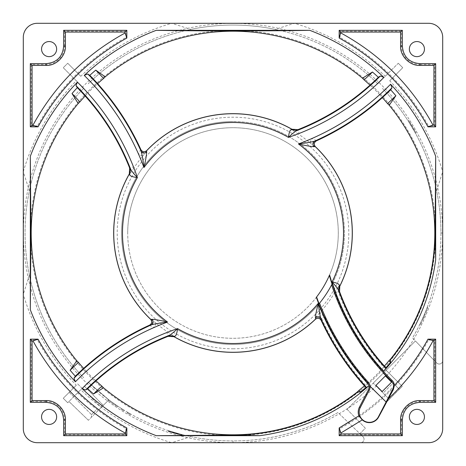 <?xml version="1.0" encoding="UTF-8"?>
<svg xmlns="http://www.w3.org/2000/svg" width="466" height="466" viewBox="0 0 466 466"><rect width="100%" height="100%" fill="white"/><g stroke="black" fill="none" stroke-linecap="round" stroke-linejoin="round"><path stroke-width="0.35" stroke-dasharray="2.33 1.75" d="M76.296 385.236L63.254 398.279L67.721 402.746L63.254 398.279L76.296 385.236A218.472 218.472 0 0 1 23.3 294.291L23.3 428.662A14.038 14.038 0 0 0 37.338 442.7L171.709 442.7L190.815 436.619A207.947 207.947 0 0 1 88.214 382.254L108.858 399.822L88.214 382.254L108.858 399.822L88.406 420.28L103.289 405.397L97.004 411.682L103.289 405.397L84.323 386.145L68.962 401.506L84.323 386.145L103.289 405.397L84.323 386.145L77.898 392.57L84.323 386.145L103.289 405.397L108.858 399.822L88.214 382.254L67.721 402.746L88.214 382.254A207.947 207.947 0 0 0 337.961 412.515L359.892 433.689L365.35 428.231L347.065 409.294L370.237 386.122L386.366 402.251L402.251 386.366L386.122 370.237L415.404 340.955L436.665 362.973A3.512 3.512 0 0 0 442.7 360.533L442.7 37.338A14.038 14.038 0 0 0 428.662 23.3L37.338 23.3A14.038 14.038 0 0 0 23.3 37.338L23.3 428.662A14.038 14.038 0 0 0 37.338 442.7L428.662 442.7A14.038 14.038 0 0 0 442.7 428.662A14.038 14.038 0 0 1 428.662 442.7A14.038 14.038 0 0 0 442.7 428.662L442.7 233L440.947 233A207.947 207.947 0 0 1 412.515 337.961L436.665 362.973A3.512 3.512 0 0 0 442.7 360.533A3.512 3.512 0 0 1 436.665 362.973L415.404 340.955L383.139 373.214L399.275 389.343L383.139 373.214L386.122 370.237L402.251 386.366L386.122 370.237L402.251 386.366L386.366 402.251L389.343 399.275L373.214 383.139L383.139 393.071L393.071 383.139L399.275 389.343L389.343 399.275L383.139 393.071L389.343 399.275L402.251 386.366L399.275 389.343L383.139 373.214L373.214 383.139L383.139 373.214L393.071 383.139L383.139 393.071L373.214 383.139L389.343 399.275L386.366 402.251L386.104 401.989M370.4 85.441L372.963 87.835A244.114 244.114 0 0 1 372.893 87.899A244.114 244.114 0 0 1 299.172 133.451L297.89 130.195A240.619 240.619 0 0 0 370.4 85.441L370.004 85.144M85.441 95.6L87.835 93.037A244.114 244.114 0 0 1 87.899 93.107A244.114 244.114 0 0 1 133.451 166.828L130.195 168.11A240.619 240.619 0 0 0 85.441 95.6L85.144 95.996M95.6 380.559L93.037 378.165A244.114 244.114 0 0 1 93.107 378.101A244.114 244.114 0 0 1 166.828 332.549L168.11 335.805A240.619 240.619 0 0 0 95.6 380.559L95.996 380.856M76.296 80.764L83.746 88.214A207.947 207.947 0 0 0 83.746 377.786A207.947 207.947 0 0 1 29.381 275.185L23.3 294.291L23.3 171.709A218.472 218.472 0 0 1 76.296 80.764L63.254 67.721L67.721 63.254L63.254 67.721L83.746 88.214A207.947 207.947 0 0 0 29.381 190.815C26.498 204.731 25.059 218.793 25.053 233C25.059 247.207 26.498 261.269 29.381 275.185M177.284 433.339A207.947 207.947 0 0 1 171.82 431.743L177.284 433.339L176.713 433.91L171.255 432.302A208.646 208.646 0 0 0 176.713 433.91A208.646 208.646 0 0 1 168.634 431.469L176.445 433.834A208.646 208.646 0 0 0 181.653 435.232A208.646 208.646 0 0 1 168.191 431.324L178.006 434.271L168.191 431.324A208.646 208.646 0 0 0 181.653 435.232A208.646 208.646 0 0 1 171.779 432.465L181.653 435.232L171.779 432.465A208.646 208.646 0 0 0 181.653 435.232A208.646 208.646 0 0 1 176.713 433.91L177.284 433.339A207.947 207.947 0 0 0 179.358 433.91A207.947 207.947 0 0 0 182.235 434.656A207.947 207.947 0 0 1 172.344 431.9L182.235 434.656L172.344 431.9A207.947 207.947 0 0 0 182.235 434.656A207.947 207.947 0 0 1 168.744 430.77A207.947 207.947 0 0 0 182.235 434.656A207.947 207.947 0 0 1 177.016 433.269L169.193 430.91A207.947 207.947 0 0 0 177.284 433.339M176.911 433.24L174.767 432.629L174.121 433.164L176.27 433.788L176.911 433.24L174.767 432.629M173.486 432.244L172.286 431.883L174.115 432.436L173.486 432.244L172.921 432.809L171.721 432.448L169.898 431.877L170.457 431.318L172.286 431.883L170.457 431.318M175.088 433.45L175.577 432.862L176.422 433.1L175.577 432.862L175.088 433.45L175.653 432.885M181.891 434.568L181.315 435.145L181.897 435.291L182.48 434.714L168.855 430.805L182.48 434.714L181.897 435.291L180.802 435.011L181.315 434.417L178.641 433.712L178.088 434.295L176.684 433.904L177.033 433.269L169.333 430.957L168.774 431.516L169.956 431.895L170.515 431.335L173.131 432.139L169.181 430.91L168.622 431.469L169.805 431.848L170.364 431.289L174.61 432.576L174.045 433.147L176.189 433.764L176.661 433.164L176.09 433.735L177.715 434.19L178.286 433.619L182.311 434.673L181.734 435.25L180.569 434.953L181.146 434.376L168.744 430.77L168.191 431.324L168.744 430.77L181.315 434.417M171.255 432.302L171.82 431.743M176.34 433.805L174.202 433.194M174.686 432.599L174.121 433.164M176.841 433.217L176.27 433.788M169.898 431.877L173.55 432.996L174.115 432.436M173.55 432.996L172.921 432.809L173.469 432.244M180.22 434.86L175.012 433.427L180.22 434.86L180.796 434.283M37.519 125.942L31.21 125.942L31.21 64.553L46.111 64.553L46.111 63.661A17.551 17.551 0 0 0 63.661 46.111L63.661 30.319L64.553 31.21L125.942 31.21L125.942 37.519L126.834 38.049A221.985 221.985 0 0 0 38.049 126.834L37.519 125.942A222.876 222.876 0 0 1 125.942 37.519M63.661 46.111L64.553 46.111A18.436 18.436 0 0 1 46.111 64.553M64.553 46.111L64.553 31.21M340.058 37.519L340.058 31.21L401.447 31.21L401.447 46.111L402.339 46.111A17.551 17.551 0 0 0 419.889 63.661L435.681 63.661L434.79 64.553L434.79 125.942L428.481 125.942L427.951 126.834A221.985 221.985 0 0 0 339.166 38.049L340.058 37.519A222.876 222.876 0 0 1 428.481 125.942M419.889 63.661L419.889 64.553A18.436 18.436 0 0 1 401.447 46.111M419.889 64.553L434.79 64.553M125.942 428.481L125.942 434.79L64.553 434.79L64.553 419.889L63.661 419.889A17.551 17.551 0 0 0 46.111 402.339L30.319 402.339L31.21 401.447L31.21 340.058L37.519 340.058L38.049 339.166A221.985 221.985 0 0 0 126.834 427.951L125.942 428.481A222.876 222.876 0 0 1 37.519 340.058M46.111 402.339L46.111 401.447A18.436 18.436 0 0 1 64.553 419.889M46.111 401.447L31.21 401.447M428.481 340.058L434.79 340.058L434.79 401.447L419.889 401.447L419.889 402.339A17.551 17.551 0 0 0 402.339 419.889L402.339 435.681L401.447 434.79L340.058 434.79L340.058 428.481L339.166 427.951A221.985 221.985 0 0 0 427.951 339.166L428.481 340.058A222.876 222.876 0 0 1 340.058 428.481M402.339 419.889L401.447 419.889A18.436 18.436 0 0 1 419.889 401.447M401.447 419.889L401.447 434.79M370.056 386.302L347.065 409.294L365.35 428.231L359.892 433.689L362.973 436.665L337.961 412.515A207.947 207.947 0 0 1 233 440.947L233 442.7L360.533 442.7A3.512 3.512 0 0 0 362.973 436.665L359.892 433.689L362.973 436.665A3.512 3.512 0 0 1 360.533 442.7A3.512 3.512 0 0 0 362.973 436.665A3.512 3.512 0 0 1 360.533 442.7L428.662 442.7M424.45 416.907A7.543 7.543 0 0 1 416.907 424.45A7.543 7.543 0 0 1 409.358 416.907A7.543 7.543 0 0 1 416.907 409.358A7.543 7.543 0 0 1 424.45 416.907A7.543 7.543 0 0 1 416.907 424.45A7.543 7.543 0 0 1 409.358 416.907A7.543 7.543 0 0 1 416.907 409.358A7.543 7.543 0 0 1 424.45 416.907A7.543 7.543 0 0 0 416.907 409.358A7.543 7.543 0 0 0 409.358 416.907A7.543 7.543 0 0 0 416.907 424.45A7.543 7.543 0 0 0 424.45 416.907M424.986 314.696A208.646 208.646 0 0 1 420.315 324.913A208.646 208.646 0 0 0 427.846 307.63A208.646 208.646 0 0 1 423.478 318.156A208.646 208.646 0 0 0 424.986 314.696L424.45 314.166A207.947 207.947 0 0 0 427.299 307.082A207.947 207.947 0 0 1 419.784 324.388A207.947 207.947 0 0 0 424.45 314.166L424.986 314.696L424.45 314.166A207.947 207.947 0 0 1 422.947 317.62A207.947 207.947 0 0 0 424.45 314.166L424.986 314.696M410.534 123.385A208.646 208.646 0 0 0 408.618 120.344L416.01 132.798A208.646 208.646 0 0 0 410.534 123.385L410.028 123.898A207.947 207.947 0 0 1 415.497 133.317L408.111 120.851A207.947 207.947 0 0 1 410.028 123.898L410.534 123.385M398.279 63.254L402.746 67.721L398.279 63.254L377.786 83.746L398.279 63.254M95.763 410.441L91.546 414.658L95.763 410.441M73.43 388.102L69.207 392.325L73.43 388.102M97.004 411.682L102.462 406.224L97.004 411.682M127.148 412.806A208.646 208.646 0 0 0 130.299 414.618A208.646 208.646 0 0 1 127.148 412.806L127.661 412.293L127.148 412.806M120.991 409.032A208.646 208.646 0 0 0 124.049 410.942A208.646 208.646 0 0 1 120.991 409.032L121.504 408.525L120.991 409.032M115.015 405.088A208.646 208.646 0 0 0 117.98 407.08A208.646 208.646 0 0 1 107.792 399.904A208.646 208.646 0 0 0 115.015 405.088L115.521 404.581A207.947 207.947 0 0 1 108.293 399.403A207.947 207.947 0 0 0 118.486 406.573A207.947 207.947 0 0 1 115.521 404.581L115.015 405.088M169.805 431.848L172.397 432.652L172.95 432.087L172.391 432.652L173.975 433.124L174.54 432.559M169.746 431.091L169.187 431.65L168.622 431.469L169.193 430.91L170.364 431.289M169.187 431.65L169.956 431.895M169.904 431.143L169.35 431.702L168.774 431.516M169.35 431.702L172.74 432.757L173.3 432.192M176.463 433.84L174.272 433.211L174.913 432.669L174.348 433.234L172.74 432.757M178.07 434.289L180.802 435.011M181.315 435.145L180.569 434.953M181.734 434.528L181.157 435.104L181.734 435.25M181.157 435.104L177.715 434.19M169.309 431.691L180.977 435.058L169.309 431.691L169.869 431.132M181.897 435.291L180.983 435.058L181.897 435.291M299.172 133.451L297.984 133.835A118.562 118.562 0 0 1 309.972 142.823C310.327 140.551 311.672 138.804 314.014 137.581A253.696 253.696 0 0 0 379.708 94.656A201.65 201.65 0 0 0 372.963 87.835M31.21 64.553L30.319 63.661L46.111 63.661M63.661 30.319L126.834 30.319L125.942 31.21M126.834 30.319L126.834 38.049M38.049 126.834L30.319 126.834L31.21 125.942M30.319 126.834L30.319 63.661M56.642 49.093A7.543 7.543 0 0 1 49.093 56.642A7.543 7.543 0 0 1 41.55 49.093A7.543 7.543 0 0 1 49.093 41.55A7.543 7.543 0 0 1 56.642 49.093A7.543 7.543 0 0 1 49.093 56.642A7.543 7.543 0 0 1 41.55 49.093A7.543 7.543 0 0 1 49.093 41.55A7.543 7.543 0 0 1 56.642 49.093A7.543 7.543 0 0 0 49.093 41.55A7.543 7.543 0 0 0 41.55 49.093A7.543 7.543 0 0 0 49.093 56.642A7.543 7.543 0 0 0 56.642 49.093M80.764 76.296L67.721 63.254L80.764 76.296A218.472 218.472 0 0 1 171.709 23.3L37.338 23.3A14.038 14.038 0 0 0 23.3 37.338L23.3 171.709L29.381 190.815M401.447 31.21L402.339 30.319L402.339 46.111M435.681 63.661L435.681 126.834L434.79 125.942M435.681 126.834L427.951 126.834M339.166 38.049L339.166 30.319L340.058 31.21M339.166 30.319L402.339 30.319M424.45 49.093A7.543 7.543 0 0 1 416.907 56.642A7.543 7.543 0 0 1 409.358 49.093A7.543 7.543 0 0 1 416.907 41.55A7.543 7.543 0 0 1 424.45 49.093A7.543 7.543 0 0 1 416.907 56.642A7.543 7.543 0 0 1 409.358 49.093A7.543 7.543 0 0 1 416.907 41.55A7.543 7.543 0 0 1 424.45 49.093A7.543 7.543 0 0 0 416.907 41.55A7.543 7.543 0 0 0 409.358 49.093A7.543 7.543 0 0 0 416.907 56.642A7.543 7.543 0 0 0 424.45 49.093M389.704 80.764L402.746 67.721L389.704 80.764A218.472 218.472 0 0 1 442.7 171.709L442.7 37.338A14.038 14.038 0 0 0 428.662 23.3L294.291 23.3A218.472 218.472 0 0 1 385.236 76.296M133.451 166.828L133.835 168.016A118.562 118.562 0 0 1 142.823 156.028C140.551 155.673 138.804 154.328 137.581 151.986A253.696 253.696 0 0 0 94.656 86.292A201.65 201.65 0 0 0 87.835 93.037M64.553 434.79L63.661 435.681L63.661 419.889M30.319 402.339L30.319 339.166L31.21 340.058M30.319 339.166L38.049 339.166M126.834 427.951L126.834 435.681L125.942 434.79M126.834 435.681L63.661 435.681M56.642 416.907A7.543 7.543 0 0 1 49.093 424.45A7.543 7.543 0 0 1 41.55 416.907A7.543 7.543 0 0 1 49.093 409.358A7.543 7.543 0 0 1 56.642 416.907A7.543 7.543 0 0 1 49.093 424.45A7.543 7.543 0 0 1 41.55 416.907A7.543 7.543 0 0 1 49.093 409.358A7.543 7.543 0 0 1 56.642 416.907A7.543 7.543 0 0 0 49.093 409.358A7.543 7.543 0 0 0 41.55 416.907A7.543 7.543 0 0 0 49.093 424.45A7.543 7.543 0 0 0 56.642 416.907M434.79 401.447L435.681 402.339L419.889 402.339M402.339 435.681L339.166 435.681L340.058 434.79M339.166 435.681L339.166 427.951M427.951 339.166L435.681 339.166L434.79 340.058M435.681 339.166L435.681 402.339M385.877 376.446L391.58 382.149L385.376 375.945L375.945 385.376L382.149 391.58L391.58 382.149L382.149 391.58L376.446 385.877A209.636 209.636 0 0 1 23.364 233A209.636 209.636 0 0 1 233 23.364A209.636 209.636 0 0 1 385.877 376.446L385.376 375.945L375.945 385.376L376.446 385.877M166.828 332.549L168.016 332.165A118.562 118.562 0 0 1 156.028 323.177C155.673 325.449 154.328 327.196 151.986 328.419A253.696 253.696 0 0 0 86.292 371.344A201.65 201.65 0 0 0 93.037 378.165M334.833 292.322A117.851 117.851 0 0 1 319.699 312.826L324.674 316.798A258.251 258.251 0 0 0 368.041 382.854A201.72 201.72 0 0 0 381.345 369.689A239.553 239.553 0 0 1 334.99 292.77L334.833 292.322L338.578 285.996L338.269 291.559A236.058 236.058 0 0 0 383.687 367.062L381.345 369.689M370.237 386.122L386.366 402.251L370.237 386.122L373.214 383.139L370.237 386.122M436.619 190.815L442.7 171.709L442.7 233L440.947 233C440.941 218.793 439.502 204.731 436.619 190.815A207.947 207.947 0 0 0 382.254 88.214A207.947 207.947 0 0 1 412.515 337.961L436.665 362.973A3.512 3.512 0 0 0 442.7 360.533L442.7 428.662M427.846 307.63L427.299 307.082L427.846 307.63M423.478 318.156L422.947 317.62L423.478 318.156M420.315 324.913L419.784 324.388L420.315 324.913M408.111 120.851L408.618 120.344M414.233 129.618L413.721 130.131L414.233 129.618M416.01 132.798L415.497 133.317M412.41 126.478L411.897 126.991M275.185 29.381A207.947 207.947 0 0 1 377.786 83.746A207.947 207.947 0 0 0 88.214 83.746A207.947 207.947 0 0 1 190.815 29.381L171.709 23.3L294.291 23.3L275.185 29.381C247.062 23.62 218.938 23.62 190.815 29.381M108.858 399.822L103.289 405.397L108.858 399.822M130.299 414.618L130.812 414.105A207.947 207.947 0 0 1 127.661 412.293A207.947 207.947 0 0 0 130.812 414.105L130.299 414.618M124.049 410.942L124.562 410.43A207.947 207.947 0 0 1 121.504 408.525A207.947 207.947 0 0 0 124.562 410.43L124.049 410.942M107.792 399.904L108.293 399.403L107.792 399.904M117.98 407.08L118.486 406.573L117.98 407.08M181.653 435.232L182.235 434.656L181.653 435.232M171.779 432.465L172.344 431.9L171.779 432.465M168.191 431.324L168.744 430.77L168.191 431.324M178.006 434.271L178.577 433.695L177.995 434.265M178.787 434.481L179.358 433.91L178.787 434.481M176.445 433.834L177.255 433.333L176.684 433.904M168.634 431.469L169.193 430.91M174.61 432.576L176.754 433.194M176.119 433.747L176.69 433.176M176.661 433.164L178.286 433.619M177.837 434.225L178.408 433.654M182.311 434.673L181.146 434.376M177.913 434.242L178.49 433.671M178.088 434.295L178.659 433.718L178.088 434.295M178.641 433.712L177.255 433.333M176.428 433.829L176.993 433.263M174.272 433.211L174.837 432.646M172.641 432.728L173.206 432.163M169.333 430.957L170.515 431.335M172.566 432.704L173.131 432.139M172.496 432.681L173.055 432.116M172.397 432.652L172.962 432.087M168.855 430.805L168.302 431.365M174.762 432.623L174.197 433.188M174.797 432.634L174.232 433.199M334.99 292.77L338.269 291.559L339.574 291.64M379.708 94.656L382.359 97.633M316.303 140.918L315.453 140.767L314.014 137.581M94.656 86.292L97.633 83.641M140.918 149.697L140.767 150.547L137.581 151.986M86.292 371.344L83.641 368.367M149.697 325.082L150.547 325.233L151.986 328.419M368.041 382.854L364.418 385.842M321.103 320.258L321.493 318.243L324.674 316.798M190.815 436.619C204.731 439.502 218.793 440.941 233 440.947L233 442.7L171.709 442.7A218.472 218.472 0 0 1 80.764 389.704M383.687 367.062L384.403 366.072M297.931 129.653L297.89 130.195L291.862 129.764L297.984 133.835M129.653 168.069L130.195 168.11L129.764 174.138L133.835 168.016M168.069 336.347L168.11 335.805L174.138 336.236L168.016 332.165M442.7 37.338A14.038 14.038 0 0 0 428.662 23.3M37.338 23.3A14.038 14.038 0 0 0 23.3 37.338M23.3 428.662A14.038 14.038 0 0 0 37.338 442.7M291.914 129.228L291.862 129.764M382.068 97.243A257.191 257.191 0 0 1 315.453 140.767C313.059 142.334 312.738 144.244 314.492 146.499L315.336 146.633M309.972 142.823L314.492 146.499M339.865 286.095L338.578 285.996M365.402 385.149A261.746 261.746 0 0 1 321.493 318.243C319.985 315.913 318.103 315.564 315.861 317.2L315.511 319.198M319.699 312.826L315.861 317.2M97.243 83.932A257.191 257.191 0 0 1 140.767 150.547C142.334 152.941 144.244 153.262 146.499 151.508L146.633 150.664M142.823 156.028L146.499 151.508M174.086 336.772L174.138 336.236M83.932 368.757A257.191 257.191 0 0 1 150.547 325.233C152.941 323.666 153.262 321.756 151.508 319.501L150.664 319.367M156.028 323.177L151.508 319.501M129.228 174.086L129.764 174.138M233 348.795A115.795 115.795 0 0 0 348.795 233A115.795 115.795 0 0 0 233 117.205A115.795 115.795 0 0 0 117.205 233A115.795 115.795 0 0 0 233 348.795M319.099 303.733A111.432 111.432 0 0 1 121.568 233A111.432 111.432 0 0 1 233 121.568A111.432 111.432 0 0 0 121.568 233A111.432 111.432 0 0 0 233 344.432A111.432 111.432 0 0 0 344.432 233A111.432 111.432 0 0 0 233 121.568A111.432 111.432 0 0 1 332.025 284.097M316.344 297.337L316.589 297.023A105.287 105.287 0 0 1 127.713 233A105.287 105.287 0 0 1 233 127.713A105.287 105.287 0 0 1 329.369 275.406M127.713 233A105.287 105.287 0 0 1 233 127.713A105.287 105.287 0 0 1 338.287 233A105.287 105.287 0 0 1 233 338.287A105.287 105.287 0 0 1 127.713 233M171.721 432.448L172.286 431.883M170.44 432.046L170.999 431.487L170.428 432.046M175.857 433.671L176.422 433.1L175.833 433.66M177.598 434.155L178.187 433.59M179.631 434.708L180.202 434.131M179.556 434.685L180.126 434.114M173.771 432.332L173.212 432.897M177.505 433.403L176.934 433.974M182.124 434.627L181.548 435.203M181.507 434.469L180.93 435.046M182.282 434.667L181.705 435.244M181.676 434.51L181.099 435.087M177.82 433.491L177.249 434.062M174.08 432.425L173.515 432.99M173.515 432.256L172.956 432.821M170.148 431.219L169.589 431.778M169.997 431.172L169.443 431.732M169.694 431.073L169.135 431.632M172.263 431.877L171.704 432.442M173.83 432.349L173.265 432.914M175.874 432.943L175.309 433.514M181.554 434.481L180.977 435.058L181.559 434.481M178.204 433.596L177.633 434.166M175.932 432.961L175.367 433.531M173.894 432.366L173.329 432.931M435.623 233A202.623 202.623 0 0 0 233 30.377A202.623 202.623 0 0 0 30.377 233A202.623 202.623 0 0 0 233 435.623A202.623 202.623 0 0 0 435.623 233M88.406 420.28L68.962 401.506L88.406 420.28M69.207 392.325L91.546 414.658L91.546 417.14L91.546 414.658L69.207 392.325M77.647 383.885L99.98 406.224L102.462 406.224L99.98 406.224L77.647 383.885"/><path stroke-width="0.7" d="M146.633 150.664C144.39 152.347 142.485 152.027 140.918 149.697A257.681 257.681 0 0 0 89.798 75.335L87.765 73.983A257.191 257.191 0 0 1 141.221 151.555C142.654 153.349 144.466 153.576 146.662 152.236C146.475 155.498 145.578 160.589 143.971 167.515C143.109 160.578 142.194 155.26 141.221 151.555L140.895 149.813C142.48 152.05 144.384 152.37 146.615 150.78L146.633 150.664A119.325 119.325 0 0 1 291.914 129.228L297.931 129.653A240.13 240.13 0 0 0 378.34 77.304A212.991 212.991 0 0 0 372.462 72.014A232.231 232.231 0 0 1 364.068 79.855A201.574 201.574 0 0 1 370.004 85.144M72.014 93.538L78.201 103.534A201.801 201.801 0 0 0 76.814 360.789L70.127 370.249A212.991 212.991 0 0 0 75.335 376.202L73.983 378.235L75.405 381.765A216.719 216.719 0 0 1 30.319 309.733L30.919 233L30.319 156.267A216.719 216.719 0 0 1 77.414 82.138L75.97 85.622L77.304 87.66A212.991 212.991 0 0 0 72.014 93.538A232.231 232.231 0 0 1 79.855 101.932A201.574 201.574 0 0 1 85.144 95.996A240.13 240.13 0 0 0 77.304 87.66M433.928 400.585L435.681 402.339L419.889 402.339L419.889 400.585L433.928 400.585L433.928 340.92L427.951 339.166C418.759 356.007 407.587 371.414 394.428 385.376L393.321 389.605L378.642 416.994A10.473 10.473 0 0 1 362.274 419.889L340.92 432.99L340.92 433.928L400.585 433.928L400.585 419.889L402.339 419.889L402.339 435.681L339.166 435.681L339.166 427.951L340.92 432.99M362.274 419.889L358.843 415.858A11.132 11.132 0 0 1 359.467 407.034L368.443 389.757L369.293 390.199L360.317 407.476A10.176 10.176 0 0 0 369.352 422.342A10.176 10.176 0 0 0 378.38 416.86L392.71 389.285A7.019 7.019 0 0 0 391.399 381.042A240.13 240.13 0 0 1 331.623 284.872A111.432 111.432 0 0 1 319.554 303.18A257.681 257.681 0 0 0 368.28 382.26L367.569 382.901A258.636 258.636 0 0 1 316.344 297.337A105.287 105.287 0 0 0 329.578 274.928A239.175 239.175 0 0 0 392.069 380.361A7.974 7.974 0 0 1 394.428 385.376M428.662 442.7L37.338 442.7L428.662 442.7A14.038 14.038 0 0 0 442.7 428.662L442.7 37.338A14.038 14.038 0 0 0 428.662 23.3L37.338 23.3A14.038 14.038 0 0 0 23.3 37.338L23.3 428.662A14.038 14.038 0 0 0 37.338 442.7M442.7 37.338L442.7 428.662M391.58 382.149L382.149 391.58L375.945 385.376L385.376 375.945L391.58 382.149L382.149 391.58L375.945 385.376L385.376 375.945L391.58 382.149M386.104 401.989L370.056 386.302A7.019 7.019 0 0 0 368.28 382.26M339.498 291.64L338.66 290.568C337.833 288.629 335.631 285.78 332.048 282.029C336.51 282.769 338.968 283.87 339.429 285.32L339.79 286.089L339.574 291.64A234.864 234.864 0 0 0 385.93 367.767A203.834 203.834 0 0 0 390.514 362.373A227.845 227.845 0 0 1 388.988 360.667A201.574 201.574 0 0 1 384.403 366.072M392.017 87.765A257.191 257.191 0 0 1 314.445 141.221C312.651 142.654 312.424 144.466 313.764 146.662C310.502 146.475 305.411 145.578 298.485 143.971C305.422 143.109 310.74 142.194 314.445 141.221L316.187 140.895C313.95 142.48 313.63 144.384 315.22 146.615L315.336 146.633C313.653 144.39 313.973 142.485 316.303 140.918A257.681 257.681 0 0 0 390.665 89.798L392.017 87.765L390.595 84.235A216.719 216.719 0 0 1 435.681 156.267L435.681 259.731A204.434 204.434 0 0 1 383.658 371.186L385.86 368.414L385.93 367.767M129.729 168.075L130.573 169.076C131.4 170.876 133.672 173.707 137.388 177.569C132.571 176.958 130.002 176.031 129.682 174.779L129.303 174.092L129.653 168.069A240.13 240.13 0 0 0 85.144 95.996M73.983 378.235A257.191 257.191 0 0 1 151.555 324.779C153.349 323.346 153.576 321.534 152.236 319.338C155.498 319.525 160.589 320.422 167.515 322.029C160.578 322.891 155.26 323.806 151.555 324.779L149.813 325.105C152.05 323.52 152.37 321.616 150.78 319.385L150.664 319.367C152.347 321.61 152.027 323.515 149.697 325.082A257.681 257.681 0 0 0 75.335 376.202M432.99 340.92C421.107 362.863 406.049 382.347 387.799 399.368M168.075 336.271L169.076 335.427C170.876 334.6 173.707 332.328 177.569 328.612C176.958 333.429 176.031 335.998 174.779 336.318L174.092 336.697L168.069 336.347A240.13 240.13 0 0 0 87.66 388.696A212.991 212.991 0 0 0 93.538 393.986A232.231 232.231 0 0 1 101.932 386.145A201.574 201.574 0 0 1 95.996 380.856M366.567 387.479A262.457 262.457 0 0 1 320.812 318.459C319.431 316.699 317.655 316.443 315.482 317.701C315.36 316.565 315.779 313.944 316.746 309.832L318.243 303.343C318.861 307.519 319.466 313.641 320.812 318.459L321.126 320.148C319.606 317.975 317.742 317.62 315.534 319.088L315.511 319.198C317.73 317.649 319.594 317.998 321.103 320.258A262.94 262.94 0 0 0 364.418 385.842A262.94 262.94 0 0 0 365.944 387.514L366.567 387.479L368.996 385.638A204.434 204.434 0 0 1 259.731 435.681L156.267 435.681A216.719 216.719 0 0 1 82.138 388.586L85.622 390.03L87.66 388.696M313.764 146.662L315.22 146.615A119.261 119.261 0 0 1 339.79 286.089L339.574 291.64M297.931 129.653L291.914 129.228M315.482 317.701L315.534 319.088A119.261 119.261 0 0 1 174.092 336.697L168.069 336.347M152.236 319.338L150.78 319.385A119.261 119.261 0 0 1 129.303 174.092L129.653 168.069M402.339 46.111L400.585 46.111L400.585 32.072L340.92 32.072L339.166 38.049L339.166 30.319L402.339 30.319L402.339 46.111C403.34 56.805 409.195 62.66 419.889 63.661L435.681 63.661L435.681 126.834L427.951 126.834L432.99 125.08C411.268 85.424 380.576 54.732 340.92 33.01M432.99 125.08L433.928 125.08L433.928 65.415L419.889 65.415L419.889 63.661M400.585 46.111C400.02 56.042 409.958 65.98 419.889 65.415M46.111 63.661L46.111 65.415L32.072 65.415L32.072 125.08L38.049 126.834L30.319 126.834L30.319 63.661L46.111 63.661C56.805 62.66 62.66 56.805 63.661 46.111L63.661 30.319L126.834 30.319L126.834 38.049L125.08 33.01C85.424 54.732 54.732 85.424 33.01 125.08M125.08 33.01L125.08 32.072L65.415 32.072L65.415 46.111L63.661 46.111M46.111 65.415C56.042 65.98 65.98 56.042 65.415 46.111M63.661 419.889L65.415 419.889L65.415 433.928L125.08 433.928L126.834 427.951L126.834 435.681L63.661 435.681L63.661 419.889C62.66 409.195 56.805 403.34 46.111 402.339L30.319 402.339L30.319 339.166L38.049 339.166L33.01 340.92C54.732 380.576 85.424 411.268 125.08 432.99M33.01 340.92L32.072 340.92L32.072 400.585L46.111 400.585L46.111 402.339M65.415 419.889C65.98 409.958 56.042 400.02 46.111 400.585M382.359 97.633A201.574 201.574 0 0 1 387.543 103.592A265.573 265.573 0 0 0 395.873 95.751A212.991 212.991 0 0 0 390.665 89.798M387.543 103.592L389.186 105.211L395.873 95.751M390.514 362.373L390.613 359.024L388.988 360.667M385.86 368.414A235.353 235.353 0 0 1 338.66 290.568L339.429 285.32M372.462 72.014L362.466 78.201L364.068 79.855M97.633 83.641A201.574 201.574 0 0 1 103.592 78.457A265.573 265.573 0 0 0 95.751 70.127A212.991 212.991 0 0 0 89.798 75.335M103.592 78.457L105.211 76.814L95.751 70.127M87.765 73.983L84.235 75.405A216.719 216.719 0 0 1 156.267 30.319L309.733 30.319A216.719 216.719 0 0 1 383.862 77.414L380.378 75.97L378.34 77.304M297.925 129.729L296.924 130.573C295.246 131.29 292.415 133.561 288.431 137.388C289.042 132.571 289.969 130.002 291.221 129.682L291.908 129.303A119.261 119.261 0 0 0 146.615 150.78L146.662 152.236M380.378 75.97A240.619 240.619 0 0 1 296.924 130.573L291.221 129.682M83.641 368.367A201.574 201.574 0 0 1 78.457 362.408A265.573 265.573 0 0 0 70.127 370.249M78.457 362.408L76.814 360.789M78.201 103.534L79.855 101.932M362.466 78.201A201.801 201.801 0 0 0 105.211 76.814M390.613 359.024A201.801 201.801 0 0 0 389.186 105.211M75.97 85.622A240.619 240.619 0 0 1 130.573 169.076L129.682 174.779M419.889 400.585C409.958 400.02 400.02 409.958 400.585 419.889M369.293 390.199A7.019 7.019 0 0 0 370.056 386.302M364.418 385.842A201.574 201.574 0 0 1 359.012 390.327L357.358 391.935L360.538 392.005A269.96 269.96 0 0 1 359.012 390.327M360.538 392.005A203.834 203.834 0 0 0 365.944 387.514M93.538 393.986L103.534 387.799L101.932 386.145M103.534 387.799A201.801 201.801 0 0 0 357.358 391.935M85.622 390.03A240.619 240.619 0 0 1 169.076 335.427L174.779 336.318M315.336 146.633A119.325 119.325 0 0 1 339.865 286.095M315.511 319.198A119.325 119.325 0 0 1 174.086 336.772M150.664 319.367A119.325 119.325 0 0 1 129.228 174.086M428.662 23.3L37.338 23.3M23.3 37.338L23.3 428.662M409.358 49.093A7.543 7.543 0 0 1 416.907 41.55A7.543 7.543 0 0 1 424.45 49.093A7.543 7.543 0 0 1 416.907 56.642A7.543 7.543 0 0 1 409.358 49.093M41.55 49.093A7.543 7.543 0 0 1 49.093 41.55A7.543 7.543 0 0 1 56.642 49.093A7.543 7.543 0 0 1 49.093 56.642A7.543 7.543 0 0 1 41.55 49.093M41.55 416.907A7.543 7.543 0 0 1 49.093 409.358A7.543 7.543 0 0 1 56.642 416.907A7.543 7.543 0 0 1 49.093 424.45A7.543 7.543 0 0 1 41.55 416.907M409.358 416.907A7.543 7.543 0 0 1 416.907 409.358A7.543 7.543 0 0 1 424.45 416.907A7.543 7.543 0 0 1 416.907 424.45A7.543 7.543 0 0 1 409.358 416.907M400.585 32.072L402.339 30.319M339.166 30.319L340.92 32.072M433.928 65.415L435.681 63.661M433.928 125.08L435.681 126.834M427.951 126.834C406.888 88.709 377.291 59.112 339.166 38.049M32.072 65.415L30.319 63.661M30.319 126.834L32.072 125.08M65.415 32.072L63.661 30.319M125.08 32.072L126.834 30.319M126.834 38.049C88.709 59.112 59.112 88.709 38.049 126.834M65.415 433.928L63.661 435.681M126.834 435.681L125.08 433.928M32.072 400.585L30.319 402.339M32.072 340.92L30.319 339.166M38.049 339.166C59.112 377.291 88.709 406.888 126.834 427.951M390.764 359.28A202.081 202.081 0 0 0 435.081 233L435.681 156.267M435.081 233L435.681 259.731M156.267 30.319C197.24 31.094 268.707 31.094 309.733 30.319M30.319 309.733L30.319 156.267M433.928 340.92L435.681 339.166L435.681 402.339M427.951 339.166L435.681 339.166M419.889 402.339C409.195 403.34 403.34 409.195 402.339 419.889M400.585 433.928L402.339 435.681M340.92 433.928L339.166 435.681M339.166 427.951L358.843 415.858M357.591 392.104A202.081 202.081 0 0 1 233 435.081L259.731 435.681M233 435.081L156.267 435.681M82.138 388.586A244.114 244.114 0 0 1 177.569 328.612A110.518 110.518 0 0 0 318.243 303.343A258.962 258.962 0 0 0 368.629 384.555L368.996 385.638A6.064 6.064 0 0 1 368.443 389.757M368.629 384.555A6.064 6.064 0 0 0 367.569 382.901M329.578 274.928L329.369 275.406A239.507 239.507 0 0 0 332.025 284.097L331.623 284.872M319.554 303.18L319.099 303.733A258.304 258.304 0 0 1 316.589 297.023M393.321 389.605L392.71 389.285M383.658 371.186A238.848 238.848 0 0 1 332.048 282.029A110.518 110.518 0 0 0 298.485 143.971A253.696 253.696 0 0 0 390.595 84.235M383.862 77.414A244.114 244.114 0 0 1 288.431 137.388A110.518 110.518 0 0 0 143.971 167.515A253.696 253.696 0 0 0 84.235 75.405M77.414 82.138A244.114 244.114 0 0 1 137.388 177.569A110.518 110.518 0 0 0 167.515 322.029A253.696 253.696 0 0 0 75.405 381.765M391.399 381.042L392.069 380.361M360.317 407.476L359.467 407.034"/></g></svg>
